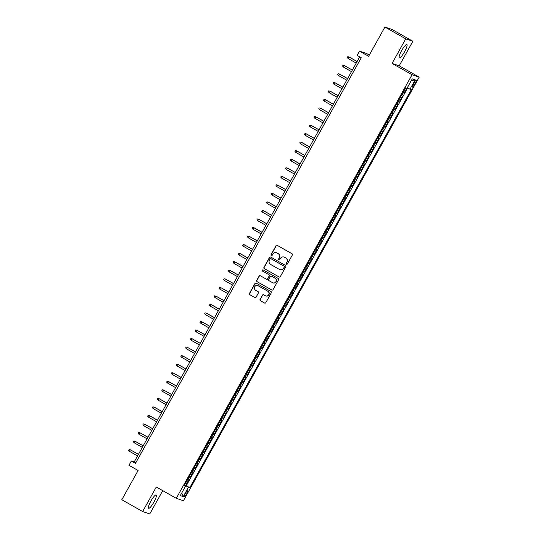 <?xml version="1.0" encoding="UTF-8"?>
<svg xmlns="http://www.w3.org/2000/svg" width="541" height="541" viewBox="0 0 541 541"><rect width="100%" height="100%" fill="white"/><g stroke="black" fill="none" stroke-linecap="round" stroke-linejoin="round"><path stroke-width="0.81" d="M286.48 264.197A0.669 0.656 -71.4 0 0 287.372 263.934L292.336 255.027A0.96 0.94 -71.4 0 0 291.984 253.729L277.269 245.384A0.96 0.94 -71.4 0 0 275.984 245.756L271.027 254.662A0.669 0.656 -71.4 0 0 271.386 255.623A0.669 0.656 -71.4 0 0 272.17 255.311L272.813 254.162A3.07 3.003 -71.4 0 1 276.924 252.958L278.148 253.655A3.07 3.003 -71.4 0 1 279.271 257.82L278.629 258.977A0.669 0.656 -71.4 0 0 278.987 259.937A0.669 0.656 -71.4 0 0 279.771 259.626L280.414 258.47A3.07 3.003 -71.4 0 1 284.525 257.273L285.749 257.969A3.07 3.003 -71.4 0 1 286.872 262.135L286.23 263.284A0.669 0.656 -71.4 0 0 286.48 264.197M284.106 257.076A3.07 3.003 -71.4 0 1 284.715 257.34L285.946 258.03A3.07 3.003 -71.4 0 1 287.068 262.202L286.426 263.352A0.669 0.656 -71.4 0 0 286.689 264.272M277.202 245.35A0.96 0.94 -71.4 0 0 276.174 245.824L271.217 254.73A0.669 0.656 -71.4 0 0 271.481 255.65M276.505 252.769A3.07 3.003 -71.4 0 1 277.114 253.026L278.338 253.722A3.07 3.003 -71.4 0 1 279.46 257.888L278.825 259.038A0.669 0.656 -71.4 0 0 279.088 259.964M153.887 502.156A7.628 1.555 119.6 0 0 156.146 495.008A7.628 1.555 119.6 0 0 150.878 501.142A7.628 1.555 119.6 0 0 148.619 508.283A7.628 1.555 119.6 0 0 153.887 502.156M404.621 51.672A7.628 1.555 119.6 0 0 406.879 44.524A7.628 1.555 119.6 0 0 401.611 50.658A7.628 1.555 119.6 0 0 399.353 57.799A7.628 1.555 119.6 0 0 404.621 51.672M186.74 493.744A3.131 0.642 119.6 0 0 187.666 490.809A3.131 0.642 119.6 0 0 185.509 493.324A3.131 0.642 119.6 0 0 184.582 496.253A3.131 0.642 119.6 0 0 186.74 493.744M260.045 299.416A0.96 0.94 -71.4 0 0 260.397 300.715L264.522 303.061A0.96 0.94 -71.4 0 0 265.807 302.683L271.312 292.796A0.96 0.94 -71.4 0 0 270.967 291.491L256.251 283.146A0.96 0.94 -71.4 0 0 254.967 283.518L249.462 293.411A0.96 0.94 -71.4 0 0 249.807 294.71L254.797 297.543A0.96 0.94 -71.4 0 0 256.082 297.165L258.436 292.931A0.96 0.94 -71.4 0 0 258.084 291.633L255.616 290.226A2.57 2.509 -71.4 0 1 257.678 285.553A2.57 2.509 -71.4 0 1 258.111 285.743L267.795 291.241A2.57 2.509 -71.4 0 1 265.726 295.913A2.57 2.509 -71.4 0 1 265.3 295.724L263.683 294.804A0.96 0.94 -71.4 0 0 262.399 295.183L260.241 299.477A0.96 0.94 -71.4 0 0 260.586 300.782L264.718 303.122A0.96 0.94 -71.4 0 0 264.786 303.156M405.73 38.857L392.063 63.412L399.197 65.813L412.864 41.265L405.73 38.857L384.908 27.05L368.631 56.298L359.467 51.104L357.094 55.371L361.26 57.738L135.473 463.38L131.314 461.02L128.934 465.294L138.097 470.487L121.82 499.735L142.635 511.549L149.769 513.95L162.74 490.646M392.063 63.412L412.053 74.746L176.292 498.329L156.302 486.995L142.635 511.549M279.034 276.992A0.96 0.94 -71.4 0 0 280.319 276.613L285.824 266.727A0.96 0.94 -71.4 0 0 285.472 265.421L270.757 257.076A0.96 0.94 -71.4 0 0 269.472 257.448L263.967 267.342A0.96 0.94 -71.4 0 0 264.319 268.64L279.23 277.053A0.96 0.94 -71.4 0 0 279.291 277.087M278.568 279.758L273.063 289.651A0.96 0.94 -71.4 0 1 271.778 290.023L257.063 281.678A0.96 0.94 -71.4 0 1 256.711 280.373L259.071 276.14A0.96 0.94 -71.4 0 1 260.356 275.768L266.321 279.156A0.96 0.94 -71.4 0 0 267.606 278.777L269.168 275.971A0.96 0.94 -71.4 0 0 268.816 274.666L262.608 271.142A0.669 0.656 -71.4 0 1 263.149 269.918A0.669 0.656 -71.4 0 1 263.257 269.973L278.216 278.459A0.96 0.94 -71.4 0 1 278.568 279.758M384.908 27.05L392.042 29.451L412.864 41.265M184.657 484.905L185.658 485.473L188.505 480.347L187.801 480.11L189.708 476.695L189.316 476.526M189.411 476.364L190.412 476.932L193.259 471.806L192.555 471.569L194.456 468.154L194.07 467.985M194.165 467.823L195.159 468.391L198.013 463.265L197.309 463.028L199.21 459.613L198.824 459.444M198.919 459.282L199.913 459.85L202.767 454.724L202.064 454.487L203.964 451.072L203.578 450.91M203.673 450.741L204.667 451.309L207.521 446.183L206.818 445.946L208.718 442.531L208.332 442.369M208.42 442.207L209.421 442.768L212.275 437.649L211.572 437.412L213.472 433.99L213.086 433.828M213.174 433.666L214.175 434.227L217.029 429.108L216.326 428.871L218.226 425.456L217.84 425.287M217.928 425.125L218.929 425.693L221.783 420.567L221.08 420.33L222.98 416.915L222.594 416.746M222.682 416.584L223.683 417.152L226.537 412.026L225.834 411.789L227.734 408.374L227.348 408.205M227.436 408.042L228.437 408.611L231.284 403.485L230.581 403.248L232.488 399.833L232.096 399.671M232.19 399.501L233.191 400.07L236.038 394.944L235.335 394.707L237.235 391.292L236.85 391.129M236.944 390.967L237.939 391.528L240.792 386.409L240.089 386.166L241.989 382.751L241.604 382.588M241.699 382.426L242.693 382.987L245.546 377.868L244.843 377.632L246.743 374.216L246.358 374.047M246.453 373.885L247.447 374.453L250.3 369.327L249.597 369.09L251.497 365.675L251.112 365.506M251.2 365.344L252.201 365.912L255.054 360.786L254.351 360.549L256.251 357.134L255.866 356.965M255.954 356.803L256.955 357.371L259.808 352.245L259.105 352.008L261.005 348.593L260.62 348.424M260.708 348.262L261.709 348.83L264.563 343.704L263.859 343.467L265.759 340.052L265.374 339.89M265.462 339.721L266.463 340.289L269.317 335.17L268.613 334.926L270.514 331.511L270.128 331.349M270.216 331.187L271.217 331.748L274.064 326.629L273.361 326.392L275.268 322.97L274.875 322.808M274.97 322.646L275.971 323.214L278.818 318.088L278.115 317.851L280.015 314.436L279.629 314.267M279.724 314.105L280.718 314.673L283.572 309.547L282.869 309.31L284.769 305.895L284.383 305.726M284.478 305.564L285.472 306.132L288.326 301.006L287.623 300.769L289.523 297.354L289.137 297.185M289.232 297.023L290.226 297.591L293.08 292.465L292.377 292.228L294.277 288.813L293.891 288.651M293.979 288.481L294.98 289.05L297.834 283.924L297.131 283.687L299.031 280.272L298.646 280.11M298.733 279.947L299.734 280.509L302.588 275.389L301.885 275.153L303.785 271.731L303.4 271.568M303.487 271.406L304.488 271.967L307.342 266.848L306.639 266.612L308.539 263.197L308.154 263.027M308.242 262.865L309.242 263.433L312.096 258.307L311.393 258.071L313.293 254.655L312.908 254.486M312.996 254.324L313.996 254.892L316.843 249.766L316.14 249.529L318.047 246.114L317.655 245.945M317.75 245.783L318.75 246.351L321.597 241.225L320.894 240.988L322.794 237.573L322.409 237.411M322.504 237.242L323.498 237.81L326.351 232.684L325.648 232.447L327.548 229.032L327.163 228.87M327.258 228.708L328.252 229.269L331.106 224.15L330.402 223.913L332.302 220.491L331.917 220.329M332.012 220.167L333.006 220.728L335.86 215.609L335.156 215.372L337.057 211.957L336.671 211.788M336.759 211.626L337.76 212.194L340.614 207.068L339.91 206.831L341.811 203.416L341.425 203.247M341.513 203.085L342.514 203.653L345.368 198.527L344.664 198.29L346.565 194.875L346.179 194.706M346.267 194.544L347.268 195.112L350.122 189.986L349.418 189.749L351.319 186.334L350.933 186.172M351.021 186.003L352.022 186.571L354.876 181.445L354.172 181.208L356.073 177.793L355.687 177.631M355.775 177.462L356.776 178.03L359.623 172.91L358.92 172.667L360.827 169.252L360.434 169.09M360.529 168.927L361.53 169.489L364.377 164.369L363.674 164.133L365.574 160.711L365.189 160.549M365.283 160.386L366.277 160.954L369.131 155.828L368.428 155.592L370.328 152.177L369.943 152.007M370.037 151.845L371.031 152.413L373.885 147.287L373.182 147.051L375.082 143.636L374.697 143.466M374.791 143.304L375.785 143.872L378.639 138.746L377.936 138.51L379.836 135.094L379.451 134.925M379.539 134.763L380.539 135.331L383.393 130.205L382.69 129.968L384.59 126.553L384.205 126.391M384.293 126.222L385.293 126.79L388.147 121.664L387.444 121.427L389.344 118.012L388.959 117.85M389.047 117.688L390.047 118.249L392.901 113.13L392.198 112.893L394.098 109.471L393.713 109.309M393.801 109.147L394.802 109.708L397.655 104.589L396.952 104.352L398.852 100.937L398.467 100.768M398.555 100.606L399.556 101.174L402.403 96.048L401.314 95.642M414.21 82.475L413.162 84.355A3.03 0.622 119.6 0 0 412.262 87.189A3.03 0.622 119.6 0 0 414.359 84.754L415.4 82.874A3.03 0.622 119.6 0 0 416.3 80.034A3.03 0.622 119.6 0 0 414.21 82.475M412.053 74.746L419.18 77.153L183.419 500.736L176.292 498.329M185.658 485.473L189.796 487.671L411.302 89.711L407.258 87.845M189.796 487.671L188.451 487.218L183.223 496.611L180.295 495.624L185.522 486.231L184.17 485.777L405.676 87.811L407.021 88.264L412.256 78.871L415.184 79.858L409.956 89.251M403.309 92.065L404.31 92.633L403.214 92.227M399.556 101.174L398.852 100.937M394.802 109.708L394.098 109.471M390.047 118.249L389.344 118.012M385.293 126.79L384.59 126.553M380.539 135.331L379.836 135.094M375.785 143.872L375.082 143.636M371.031 152.413L370.328 152.177M366.277 160.954L365.574 160.711M361.53 169.489L360.827 169.252M356.776 178.03L356.073 177.793M352.022 186.571L351.319 186.334M347.268 195.112L346.565 194.875M342.514 203.653L341.811 203.416M337.76 212.194L337.057 211.957M333.006 220.728L332.302 220.491M328.252 229.269L327.548 229.032M323.498 237.81L322.794 237.573M318.75 246.351L318.047 246.114M313.996 254.892L313.293 254.655M309.242 263.433L308.539 263.197M304.488 271.967L303.785 271.731M299.734 280.509L299.031 280.272M294.98 289.05L294.277 288.813M290.226 297.591L289.523 297.354M285.472 306.132L284.769 305.895M280.718 314.673L280.015 314.436M275.971 323.214L275.268 322.97M271.217 331.748L270.514 331.511M266.463 340.289L265.759 340.052M261.709 348.83L261.005 348.593M256.955 357.371L256.251 357.134M252.201 365.912L251.497 365.675M247.447 374.453L246.743 374.216M242.693 382.987L241.989 382.751M237.939 391.528L237.235 391.292M233.191 400.07L232.488 399.833M228.437 408.611L227.734 408.374M223.683 417.152L222.98 416.915M218.929 425.693L218.226 425.456M214.175 434.227L213.472 433.99M209.421 442.768L208.718 442.531M204.667 451.309L203.964 451.072M199.913 459.85L199.21 459.613M195.159 468.391L194.456 468.154M190.412 476.932L189.708 476.695M186.3 485.69L407.63 88.034M404.31 92.633L406.785 88.183M369.327 55.054L366.602 53.505L359.467 51.104M399.197 65.813L419.18 77.153M359.704 56.852L134.202 461.994L131.314 461.02M135.757 462.88L134.202 461.994M396.56 104.183L396.952 104.352M391.812 112.724L392.198 112.893M387.058 121.265L387.444 121.427M382.304 129.806L382.69 129.968M377.55 138.347L377.936 138.51M372.796 146.881L373.182 147.051M368.042 155.423L368.428 155.592M363.288 163.964L363.674 164.133M358.534 172.505L358.92 172.667M353.78 181.046L354.172 181.208M349.033 189.587L349.418 189.749M344.279 198.121L344.664 198.29M339.525 206.662L339.91 206.831M334.771 215.203L335.156 215.372M330.017 223.744L330.402 223.913M325.263 232.285L325.648 232.447M320.509 240.826L320.894 240.988M315.755 249.367L316.14 249.529M311.001 257.901L311.393 258.071M306.253 266.442L306.639 266.612M301.499 274.984L301.885 275.153M296.745 283.525L297.131 283.687M291.991 292.066L292.377 292.228M287.237 300.607L287.623 300.769M282.483 309.141L282.869 309.31M277.729 317.682L278.115 317.851M272.975 326.223L273.361 326.392M268.221 334.764L268.613 334.926M263.474 343.305L263.859 343.467M258.72 351.846L259.105 352.008M253.966 360.38L254.351 360.549M249.212 368.921L249.597 369.09M244.458 377.462L244.843 377.632M239.704 386.003L240.089 386.166M234.95 394.545L235.335 394.707M230.195 403.086L230.581 403.248M225.441 411.627L225.834 411.789M220.694 420.161L221.08 420.33M215.94 428.702L216.326 428.871M211.186 437.243L211.572 437.412M206.432 445.784L206.818 445.946M201.678 454.325L202.064 454.487M196.924 462.866L197.309 463.028M192.17 471.4L192.555 471.569M185.522 486.231L184.339 485.473M187.416 479.941L187.801 480.11M184.515 485.155L188.451 487.218M411.241 80.69L415.184 79.858M183.223 496.611L181.776 492.959M270.696 257.043A0.96 0.94 -71.4 0 0 269.668 257.516L264.164 267.41A0.96 0.94 -71.4 0 0 264.515 268.708L279.23 277.053M284.167 266.997A0.669 0.656 -71.4 0 0 283.924 266.084L271.007 258.76A0.669 0.656 -71.4 0 0 270.108 259.024L269.432 260.235A3.07 3.003 -71.4 0 0 270.554 264.4L279.379 269.411A3.07 3.003 -71.4 0 0 283.491 268.214L284.356 267.058A0.669 0.656 -71.4 0 0 284.113 266.152L283.924 266.084M270.987 258.747A0.669 0.656 -71.4 0 1 271.197 258.821L284.113 266.152M279.988 269.668A3.07 3.003 -71.4 0 0 283.68 268.275L283.491 268.214M284.356 267.058L283.68 268.275M260.289 275.734A0.96 0.94 -71.4 0 0 259.261 276.208L256.907 280.441A0.96 0.94 -71.4 0 0 257.259 281.746L271.974 290.091A0.96 0.94 -71.4 0 0 272.035 290.125M266.578 279.251A0.96 0.94 -71.4 0 0 267.802 278.845L269.364 276.038A0.96 0.94 -71.4 0 0 269.012 274.733L262.608 271.142M263.237 269.959A0.669 0.656 -71.4 0 0 262.798 271.21M272.515 282.666A2.57 2.509 -71.4 0 0 276.059 281.448A2.57 2.509 -71.4 0 0 275.011 278.182L271.596 276.248A0.96 0.94 -71.4 0 0 270.311 276.62L268.749 279.426A0.96 0.94 -71.4 0 0 269.1 280.732L272.515 282.666M273.036 282.889A2.57 2.509 -71.4 0 0 275.2 278.243L275.011 278.182M271.535 276.214A0.96 0.94 -71.4 0 1 271.792 276.309L275.2 278.243M263.623 294.777A0.96 0.94 -71.4 0 0 262.595 295.244L260.241 299.477M265.827 295.947A2.57 2.509 -71.4 0 0 267.991 291.301L267.795 291.241M257.78 285.587A2.57 2.509 -71.4 0 1 258.3 285.81L267.991 291.301M256.184 283.112A0.96 0.94 -71.4 0 0 255.156 283.585L249.651 293.479A0.96 0.94 -71.4 0 0 250.003 294.777L254.987 297.604A0.96 0.94 -71.4 0 0 255.054 297.638M357.114 61.498L348.945 56.947L348.093 58.482L356.228 63.094M348.093 58.482L347.275 57.556L347.755 56.697L348.945 56.947L357.08 61.559M352.36 70.039L344.191 65.488L343.339 67.023L351.474 71.635M343.339 67.023L342.521 66.09L343.001 65.238L344.191 65.488L352.326 70.1M347.613 78.58L339.444 74.022L338.585 75.564L346.72 80.176M338.585 75.564L337.767 74.631L338.247 73.779L339.444 74.022L347.579 78.641M342.859 87.121L334.69 82.563L333.831 84.105L341.966 88.717M333.831 84.105L333.019 83.172L333.493 82.32L334.69 82.563L342.825 87.182M338.105 95.656L330.281 91.219L329.077 92.639L337.212 97.258M329.077 92.639L328.265 91.713L328.739 90.861L329.936 91.104L338.071 95.716M333.351 104.197L325.526 99.76L324.323 101.181L332.458 105.799M324.323 101.181L323.511 100.254L323.985 99.395L325.182 99.645L333.317 104.257M328.597 112.738L320.772 108.301L319.569 109.722L327.711 114.334M319.569 109.722L318.757 108.795L319.231 107.936L320.428 108.186L328.563 112.799M323.843 121.279L315.673 116.728L314.821 118.263L322.957 122.875M314.821 118.263L314.003 117.329L314.477 116.477L315.673 116.728L323.809 121.34M319.089 129.82L310.919 125.262L310.067 126.804L318.203 131.416M310.067 126.804L309.249 125.87L309.723 125.018L310.919 125.262L319.055 129.881M314.335 138.361L306.165 133.803L305.313 135.345L313.449 139.957M305.313 135.345L304.495 134.411L304.975 133.559L306.165 133.803L314.301 138.422M309.58 146.895L301.763 142.459L301.411 142.344L300.559 143.879L308.695 148.498M300.559 143.879L299.741 142.952L300.221 142.1L301.411 142.344L309.547 146.956M304.833 155.436L297.009 151L295.805 152.42L303.941 157.039M295.805 152.42L294.987 151.494L295.467 150.635L296.664 150.885L304.799 155.497M300.079 163.977L292.255 159.541L291.051 160.961L299.187 165.573M291.051 160.961L290.24 160.035L290.713 159.176L291.91 159.426L300.045 164.038M295.325 172.518L287.501 168.082L286.297 169.502L294.432 174.114M286.297 169.502L285.486 168.569L285.959 167.717L287.156 167.967L295.291 172.579M290.571 181.059L282.402 176.501L281.543 178.043L289.678 182.655M281.543 178.043L280.732 177.11L281.205 176.258L282.402 176.501L290.537 181.12M285.817 189.6L277.648 185.042L276.789 186.584L284.931 191.196M276.789 186.584L275.978 185.651L276.451 184.799L277.648 185.042L285.783 189.661M281.063 198.141L272.894 193.583L272.042 195.118L280.177 199.737M272.042 195.118L271.224 194.192L271.697 193.34L272.894 193.583L281.029 198.195M276.309 206.676L268.492 202.239L268.14 202.124L267.288 203.659L275.423 208.278M267.288 203.659L266.47 202.733L266.943 201.881L268.14 202.124L276.275 206.736M271.555 215.217L263.386 210.665L262.534 212.2L270.669 216.813M262.534 212.2L261.716 211.274L262.196 210.415L263.386 210.665L271.521 215.277M266.801 223.758L258.632 219.206L257.78 220.742L265.915 225.354M257.78 220.742L256.961 219.815L257.442 218.956L258.632 219.206L266.767 223.818M262.054 232.299L254.229 227.862L253.026 229.283L261.161 233.895M253.026 229.283L252.207 228.349L252.688 227.497L253.885 227.747L262.02 232.36M257.3 240.84L249.13 236.282L248.272 237.824L256.407 242.436M248.272 237.824L247.46 236.89L247.934 236.038L249.13 236.282L257.266 240.901M252.546 249.381L244.376 244.823L243.518 246.365L251.653 250.977M243.518 246.365L242.706 245.431L243.18 244.579L244.376 244.823L252.512 249.442M247.792 257.915L239.967 253.479L238.764 254.899L246.899 259.518M238.764 254.899L237.952 253.972L238.425 253.12L239.622 253.364L247.758 257.976M243.037 266.456L235.213 262.02L234.016 263.44L242.152 268.059M234.016 263.44L233.198 262.513L233.671 261.655L234.868 261.905L243.004 266.517M238.283 274.997L230.114 270.446L229.262 271.981L237.398 276.593M229.262 271.981L228.444 271.055L228.917 270.196L230.114 270.446L238.25 275.058M233.529 283.538L225.36 278.987L224.508 280.522L232.644 285.134M224.508 280.522L223.69 279.589L224.163 278.737L225.36 278.987L233.496 283.599M228.775 292.079L220.606 287.521L219.754 289.063L227.889 293.675M219.754 289.063L218.936 288.13L219.416 287.278L220.606 287.521L228.742 292.14M224.021 300.62L215.852 296.062L215 297.604L223.135 302.216M215 297.604L214.182 296.671L214.662 295.819L215.852 296.062L223.988 300.681M219.274 309.154L211.45 304.718L210.246 306.138L218.381 310.757M210.246 306.138L209.428 305.212L209.908 304.36L211.105 304.603L219.24 309.215M214.52 317.695L206.696 313.259L205.492 314.679L213.627 319.298M205.492 314.679L204.681 313.753L205.154 312.894L206.351 313.144L214.486 317.756M209.766 326.237L201.942 321.8L200.738 323.22L208.873 327.832M200.738 323.22L199.927 322.294L200.4 321.435L201.597 321.685L209.732 326.297M205.012 334.778L197.188 330.341L195.984 331.761L204.119 336.374M195.984 331.761L195.173 330.828L195.646 329.976L196.843 330.226L204.978 334.838M200.258 343.319L192.089 338.761L191.237 340.303L199.372 344.915M191.237 340.303L190.418 339.369L190.892 338.517L192.089 338.761L200.224 343.379M195.504 351.86L187.335 347.302L186.483 348.844L194.618 353.456M186.483 348.844L185.664 347.91L186.138 347.058L187.335 347.302L195.47 351.921M190.75 360.401L182.581 355.843L181.729 357.378L189.864 361.997M181.729 357.378L180.91 356.451L181.384 355.599L182.581 355.843L190.716 360.455M185.996 368.935L178.178 364.499L177.827 364.384L176.975 365.919L185.11 370.538M176.975 365.919L176.156 364.992L176.636 364.14L177.827 364.384L185.962 368.996M181.242 377.476L173.073 372.925L172.221 374.46L180.356 379.072M172.221 374.46L171.402 373.533L171.882 372.675L173.073 372.925L181.208 377.537M176.494 386.017L168.67 381.581L167.467 383.001L175.602 387.613M167.467 383.001L166.648 382.068L167.128 381.216L168.325 381.466L176.461 386.078M171.74 394.558L163.571 390L162.713 391.542L170.848 396.154M162.713 391.542L161.901 390.609L162.374 389.757L163.571 390L171.707 394.619M166.986 403.099L158.817 398.541L157.958 400.083L166.094 404.695M157.958 400.083L157.147 399.15L157.62 398.298L158.817 398.541L166.953 403.16M162.232 411.64L154.408 407.197L153.204 408.617L161.34 413.236M153.204 408.617L152.393 407.691L152.866 406.839L154.063 407.082L162.199 411.701M157.478 420.174L149.654 415.738L148.457 417.158L156.592 421.777M148.457 417.158L147.639 416.232L148.112 415.38L149.309 415.623L157.445 420.235M152.724 428.715L144.9 424.279L143.703 425.699L151.838 430.318M143.703 425.699L142.885 424.773L143.358 423.914L144.555 424.164L152.69 428.776M147.97 437.256L139.801 432.705L138.949 434.24L147.084 438.852M138.949 434.24L138.131 433.314L138.604 432.455L139.801 432.705L147.936 437.317M143.216 445.798L135.047 441.246L134.195 442.781L142.33 447.393M134.195 442.781L133.377 441.848L133.857 440.996L135.047 441.246L143.182 445.858M138.462 454.339L130.293 449.781L129.441 451.322L137.576 455.935M129.441 451.322L128.623 450.389L129.103 449.537L130.293 449.781L138.428 454.399M401.699 95.811L403.606 92.396M414.325 82.266L415.4 82.874M413.277 84.146L414.359 84.754"/></g></svg>
